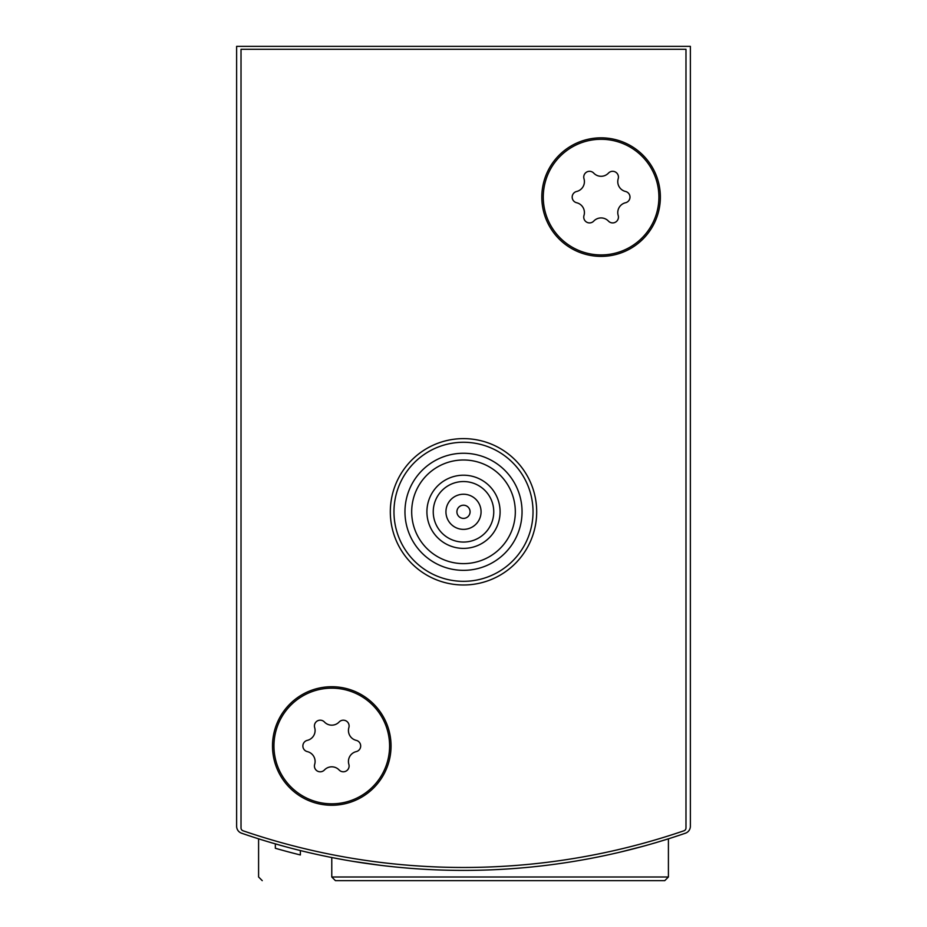 <?xml version="1.0" encoding="UTF-8"?>
<svg xmlns="http://www.w3.org/2000/svg" width="927" height="927" viewBox="0 0 927 927"><rect width="100%" height="100%" fill="white"/><g stroke="black" fill="none" stroke-linecap="round" stroke-linejoin="round"><path stroke-width="1.39" d="M236.628 734.277L236.628 826.281A7.323 7.323 0 0 0 241.565 833.199A680.615 680.615 0 0 0 685.435 833.199A7.323 7.323 0 0 0 690.372 826.281L690.372 734.277M690.372 826.281L690.372 46.35L236.628 46.35L236.628 826.281M331.773 876.988L668.413 876.988L664.752 880.65L335.423 880.65L331.773 876.988L331.773 857.533L344.693 859.955M353.002 861.38L381.321 865.424M619.271 852.342L643.929 846.05M655.528 842.747L668.413 838.819L655.598 842.736M381.403 865.436L352.434 861.276M344.74 859.966L332.04 857.591M284.867 846.548L271.472 842.759M300.371 850.569L300.371 854.961A680.615 680.615 0 0 1 275.342 848.275L275.342 843.883M275.365 848.275L279.224 849.375M281.182 849.92L283.256 850.499M664.752 880.65L622.029 880.65M262.248 880.65L258.587 876.988L258.587 838.819M683.999 830.766A680.615 680.615 0 0 1 243.001 830.766A2.932 2.932 0 0 1 241.02 827.996L241.02 49.282L685.98 49.282L685.98 827.996A2.932 2.932 0 0 1 683.999 830.766M391.043 745.992A59.282 59.282 0 0 1 302.132 797.324A59.282 59.282 0 0 1 302.132 694.659A59.282 59.282 0 0 1 391.043 745.992M660.36 197.115A59.282 59.282 0 0 1 571.449 248.448A59.282 59.282 0 0 1 571.449 145.771A59.282 59.282 0 0 1 660.36 197.115M515.319 511.797A51.819 51.819 0 0 1 437.59 556.675A51.819 51.819 0 0 1 437.59 466.93A51.819 51.819 0 0 1 515.319 511.797M500.093 511.797A36.593 36.593 0 0 1 445.203 543.489A36.593 36.593 0 0 1 445.203 480.116A36.593 36.593 0 0 1 500.093 511.797M522.052 511.797A58.552 58.552 0 0 1 434.23 562.504A58.552 58.552 0 0 1 434.23 461.101A58.552 58.552 0 0 1 522.052 511.797M533.025 511.797A69.525 69.525 0 0 1 428.737 572.017A69.525 69.525 0 0 1 428.737 451.588A69.525 69.525 0 0 1 533.025 511.797M536.687 511.797A73.187 73.187 0 0 1 426.907 575.18A73.187 73.187 0 0 1 426.907 448.425A73.187 73.187 0 0 1 536.687 511.797M493.755 511.797A30.255 30.255 0 0 1 448.378 538.008A30.255 30.255 0 0 1 448.378 485.597A30.255 30.255 0 0 1 493.755 511.797M481.067 511.797A17.567 17.567 0 0 1 454.717 527.011A17.567 17.567 0 0 1 454.717 496.594A17.567 17.567 0 0 1 481.067 511.797M470.082 511.797A6.582 6.582 0 0 1 460.209 517.509A6.582 6.582 0 0 1 460.209 506.096A6.582 6.582 0 0 1 470.082 511.797M601.09 139.293A57.81 57.81 0 0 1 651.16 226.014A57.81 57.81 0 0 1 551.02 226.014A57.81 57.81 0 0 1 601.09 139.293M576.629 191.483A10.116 10.116 0 0 0 583.987 178.737A5.782 5.782 0 0 1 593.732 173.117A10.116 10.116 0 0 0 608.448 173.117A5.782 5.782 0 0 1 618.193 178.737A10.116 10.116 0 0 0 625.551 191.483A5.782 5.782 0 0 1 625.551 202.735A10.116 10.116 0 0 0 618.193 215.481A5.782 5.782 0 0 1 608.448 221.101A10.116 10.116 0 0 0 593.732 221.101A5.782 5.782 0 0 1 583.987 215.481A10.116 10.116 0 0 0 576.629 202.735A5.782 5.782 0 0 1 576.629 191.483M331.773 688.17A57.81 57.81 0 0 1 381.843 774.902A57.81 57.81 0 0 1 281.704 774.902A57.81 57.81 0 0 1 331.773 688.17M307.312 740.36A10.116 10.116 0 0 0 314.67 727.625A5.782 5.782 0 0 1 324.415 721.994A10.116 10.116 0 0 0 339.131 721.994A5.782 5.782 0 0 1 348.865 727.625A10.116 10.116 0 0 0 356.235 740.36A5.782 5.782 0 0 1 356.235 751.612A10.116 10.116 0 0 0 348.865 764.358A5.782 5.782 0 0 1 339.131 769.989A10.116 10.116 0 0 0 324.415 769.989A5.782 5.782 0 0 1 314.67 764.358A10.116 10.116 0 0 0 307.312 751.612A5.782 5.782 0 0 1 307.312 740.36M668.413 876.988L668.413 838.819"/></g></svg>
